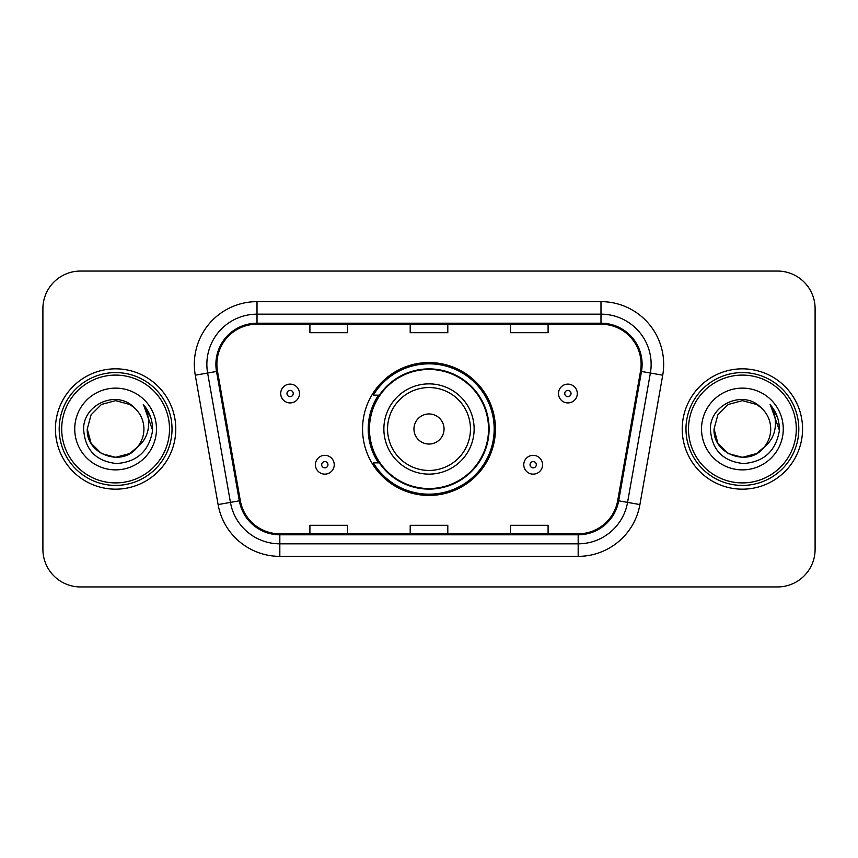 <?xml version="1.0" encoding="UTF-8"?>
<svg xmlns="http://www.w3.org/2000/svg" width="858" height="858" viewBox="0 0 858 858"><rect width="100%" height="100%" fill="white"/><g stroke="black" fill="none" stroke-linecap="round" stroke-linejoin="round"><path stroke-width="1.29" d="M362.559 429A66.441 66.441 0 0 0 429 495.441A66.441 66.441 0 0 0 495.441 429A66.441 66.441 0 0 0 429 362.559A66.441 66.441 0 0 0 362.559 429M378.496 462.848A60.8 60.8 0 0 1 378.496 395.152M42.9 308.655L42.9 549.345A37.602 37.602 0 0 0 80.502 586.947L777.498 586.947A37.602 37.602 0 0 0 815.1 549.345L815.1 308.655A37.602 37.602 0 0 0 777.498 271.053L80.502 271.053A37.602 37.602 0 0 0 42.9 308.655L42.9 549.345M55.438 429A60.167 60.167 0 0 0 115.605 489.167A60.167 60.167 0 0 0 175.783 429A60.167 60.167 0 0 0 115.605 368.833A60.167 60.167 0 0 0 55.438 429A60.167 60.167 0 0 0 115.605 489.167A60.167 60.167 0 0 0 175.783 429A60.167 60.167 0 0 0 115.605 368.833A60.167 60.167 0 0 0 55.438 429M682.217 429A60.167 60.167 0 0 0 742.395 489.167A60.167 60.167 0 0 0 802.562 429A60.167 60.167 0 0 0 742.395 368.833A60.167 60.167 0 0 0 682.217 429A60.167 60.167 0 0 0 742.395 489.167A60.167 60.167 0 0 0 802.562 429A60.167 60.167 0 0 0 742.395 368.833A60.167 60.167 0 0 0 682.217 429M216.892 364.318A40.111 40.111 0 0 1 257.014 324.206L600.986 324.206A40.111 40.111 0 0 1 640.497 371.278L617.685 500.654A40.111 40.111 0 0 1 578.174 533.794L279.826 533.794A40.111 40.111 0 0 1 240.315 500.654L217.503 371.278A40.111 40.111 0 0 1 216.892 364.318M215.894 364.318A41.12 41.12 0 0 0 216.516 371.46L239.328 500.825A41.12 41.12 0 0 0 279.826 534.802L578.174 534.802A41.12 41.12 0 0 0 618.672 500.825L641.484 371.46A41.12 41.12 0 0 0 600.986 323.198L257.014 323.198A41.12 41.12 0 0 0 215.894 364.318M195.281 375.203A62.677 62.677 0 0 1 257.014 301.641L600.986 301.641A62.677 62.677 0 0 1 662.719 375.203L639.907 504.568A62.677 62.677 0 0 1 578.174 556.359L279.826 556.359A62.677 62.677 0 0 1 218.093 504.568L195.281 375.203L207.625 373.026A50.139 50.139 0 0 1 257.014 314.178L600.986 314.178A50.139 50.139 0 0 1 650.375 373.026L627.563 502.391A50.139 50.139 0 0 1 578.174 543.822L279.826 543.822A50.139 50.139 0 0 1 230.437 502.391L207.625 373.026A50.139 50.139 0 0 1 206.864 364.318M777.498 271.053L80.502 271.053M80.502 586.947L777.498 586.947M815.1 549.345L815.1 308.655M410.199 324.206L410.199 332.69L447.801 332.69L447.801 324.206M309.91 324.206L309.91 332.69L347.522 332.69L347.522 324.206M510.478 324.206L510.478 332.69L548.09 332.69L548.09 324.206M447.801 533.794L447.801 525.311L410.199 525.311L410.199 533.794M347.522 533.794L347.522 525.311L309.91 525.311L309.91 533.794M548.09 533.794L548.09 525.311L510.478 525.311L510.478 533.794M129.773 453.539A28.335 28.335 0 0 0 137.43 447.082L131.381 452.541M169.509 429A53.904 53.904 0 0 0 115.605 375.096A53.904 53.904 0 0 0 61.701 429A53.904 53.904 0 0 0 115.605 482.904A53.904 53.904 0 0 0 169.509 429M172.018 429A56.413 56.413 0 0 0 115.605 372.587A56.413 56.413 0 0 0 59.191 429A56.413 56.413 0 0 0 115.605 485.414A56.413 56.413 0 0 0 172.018 429M131.156 452.692L137.43 447.082L129.773 453.539L115.605 457.335L101.437 453.539L91.066 443.168L87.269 429L91.066 443.168L101.437 453.539L115.605 457.335L129.773 453.539L137.43 447.082L129.773 453.539L115.605 457.335L101.437 453.539L91.066 443.168L87.269 429L91.066 414.832L101.437 404.461L115.605 400.665L129.773 404.461L134.17 407.593C116.785 389.36 83.301 404.375 83.612 429C84.888 449.689 95.86 461.207 116.516 463.545C136.862 462.076 148.852 451.265 152.499 431.124L152.563 429C152.456 419.701 149.367 411.54 143.286 404.515C147.908 412.097 149.539 420.259 148.177 429C146.922 436.304 143.34 442.331 137.43 447.082L131.328 452.574M101.437 404.461L91.066 414.832L87.269 429C85.811 454.193 121.525 467.396 136.851 447.758L131.102 452.724M137.43 447.082C141.699 441.806 143.876 435.778 143.94 429C143.779 420.452 140.53 413.309 134.17 407.593M74.732 429A40.873 40.873 0 0 0 115.605 469.873A40.873 40.873 0 0 0 156.478 429A40.873 40.873 0 0 0 115.605 388.127A40.873 40.873 0 0 0 74.732 429M143.565 404.826L152.542 430.072M143.286 404.515L150.665 417.32M444.047 429A15.047 15.047 0 0 0 429 413.953A15.047 15.047 0 0 0 413.953 429A15.047 15.047 0 0 0 429 444.047A15.047 15.047 0 0 0 444.047 429M474.131 429A45.131 45.131 0 0 0 429 383.869A45.131 45.131 0 0 0 383.869 429A45.131 45.131 0 0 0 429 474.131A45.131 45.131 0 0 0 474.131 429A45.131 45.131 0 0 1 429 474.131A45.131 45.131 0 0 1 383.869 429M488.545 429A59.545 59.545 0 0 0 429 369.455A59.545 59.545 0 0 0 369.455 429A59.545 59.545 0 0 0 429 488.545A59.545 59.545 0 0 0 488.545 429M494.187 429A65.187 65.187 0 0 1 373.294 462.848L379.333 462.848A60.103 60.103 0 0 0 489.103 429.139A60.103 60.103 0 0 0 379.333 395.152L373.294 395.152A65.187 65.187 0 0 1 494.187 429M756.563 453.539A28.335 28.335 0 0 0 764.21 447.082L756.563 453.539L742.395 457.335L728.227 453.539L717.856 443.168L714.06 429L717.856 414.832L728.227 404.461L742.395 400.665L756.563 404.461L760.96 407.593C743.564 389.36 710.081 404.375 710.403 429C711.679 449.689 722.64 461.207 743.307 463.545C763.652 462.076 775.643 451.265 779.289 431.124L779.354 429C779.246 419.701 776.147 411.54 770.066 404.515C774.699 412.097 776.318 420.259 774.956 429C773.712 436.304 770.13 442.331 764.21 447.082L756.563 453.539L742.395 457.335L728.227 453.539L717.856 443.168L714.06 429L717.856 443.168L728.227 453.539L742.395 457.335L756.563 453.539L764.21 447.082L756.563 453.539L742.395 457.335L728.227 453.539L717.856 443.168L714.06 429L717.856 443.168L728.227 453.539L742.395 457.335L756.563 453.539L764.21 447.082L756.563 453.539L742.395 457.335L728.227 453.539L717.856 443.168L714.06 429L717.856 443.168L728.227 453.539L742.395 457.335L756.563 453.539L764.21 447.082C768.489 441.806 770.666 435.778 770.731 429C770.57 420.452 767.309 413.309 760.96 407.593M796.299 429A53.904 53.904 0 0 0 742.395 375.096A53.904 53.904 0 0 0 688.491 429A53.904 53.904 0 0 0 742.395 482.904A53.904 53.904 0 0 0 796.299 429M798.809 429A56.413 56.413 0 0 0 742.395 372.587A56.413 56.413 0 0 0 685.982 429A56.413 56.413 0 0 0 742.395 485.414A56.413 56.413 0 0 0 798.809 429M714.06 429C712.601 454.193 748.315 467.396 763.631 447.758L764.21 447.082M701.522 429A40.873 40.873 0 0 0 742.395 469.873A40.873 40.873 0 0 0 783.268 429A40.873 40.873 0 0 0 742.395 388.127A40.873 40.873 0 0 0 701.522 429M770.345 404.826L779.332 430.072M770.066 404.515L777.455 417.32M299.506 393.522A9.406 9.406 0 0 1 290.101 402.928A9.406 9.406 0 0 1 280.705 393.522A9.406 9.406 0 0 1 290.101 384.127A9.406 9.406 0 0 1 299.506 393.522A9.406 9.406 0 0 0 290.101 384.127A9.406 9.406 0 0 0 280.705 393.522M577.295 393.522A9.406 9.406 0 0 1 567.899 402.928A9.406 9.406 0 0 1 558.494 393.522A9.406 9.406 0 0 1 567.899 384.127A9.406 9.406 0 0 1 577.295 393.522A9.406 9.406 0 0 0 567.899 384.127A9.406 9.406 0 0 0 558.494 393.522M315.422 464.725A9.406 9.406 0 0 1 324.828 455.33A9.406 9.406 0 0 1 334.234 464.725A9.406 9.406 0 0 1 324.828 474.131A9.406 9.406 0 0 1 315.422 464.725A9.406 9.406 0 0 0 324.828 474.131A9.406 9.406 0 0 0 334.234 464.725M523.766 464.725A9.406 9.406 0 0 1 533.172 455.33A9.406 9.406 0 0 1 542.578 464.725A9.406 9.406 0 0 1 533.172 474.131A9.406 9.406 0 0 1 523.766 464.725A9.406 9.406 0 0 0 533.172 474.131A9.406 9.406 0 0 0 542.578 464.725M600.986 301.641L600.986 323.198M207.625 373.026L216.516 371.46M279.826 556.359L279.826 534.802M578.174 534.802L578.174 556.359M618.672 500.825L639.907 504.568M218.093 504.568L239.328 500.825M641.484 371.46L662.719 375.203M257.014 301.641L257.014 323.198M470.452 429A41.452 41.452 0 0 0 429 387.548A41.452 41.452 0 0 0 387.548 429A41.452 41.452 0 0 0 429 470.452A41.452 41.452 0 0 0 470.452 429M286.969 393.522A3.132 3.132 0 0 0 290.101 396.653A3.132 3.132 0 0 0 293.243 393.522A3.132 3.132 0 0 0 290.101 390.39A3.132 3.132 0 0 0 286.969 393.522M564.757 393.522A3.132 3.132 0 0 0 567.899 396.653A3.132 3.132 0 0 0 571.031 393.522A3.132 3.132 0 0 0 567.899 390.39A3.132 3.132 0 0 0 564.757 393.522M327.96 464.725A3.132 3.132 0 0 0 324.828 461.593A3.132 3.132 0 0 0 321.696 464.725A3.132 3.132 0 0 0 324.828 467.857A3.132 3.132 0 0 0 327.96 464.725M536.304 464.725A3.132 3.132 0 0 0 533.172 461.593A3.132 3.132 0 0 0 530.04 464.725A3.132 3.132 0 0 0 533.172 467.857A3.132 3.132 0 0 0 536.304 464.725"/></g></svg>
